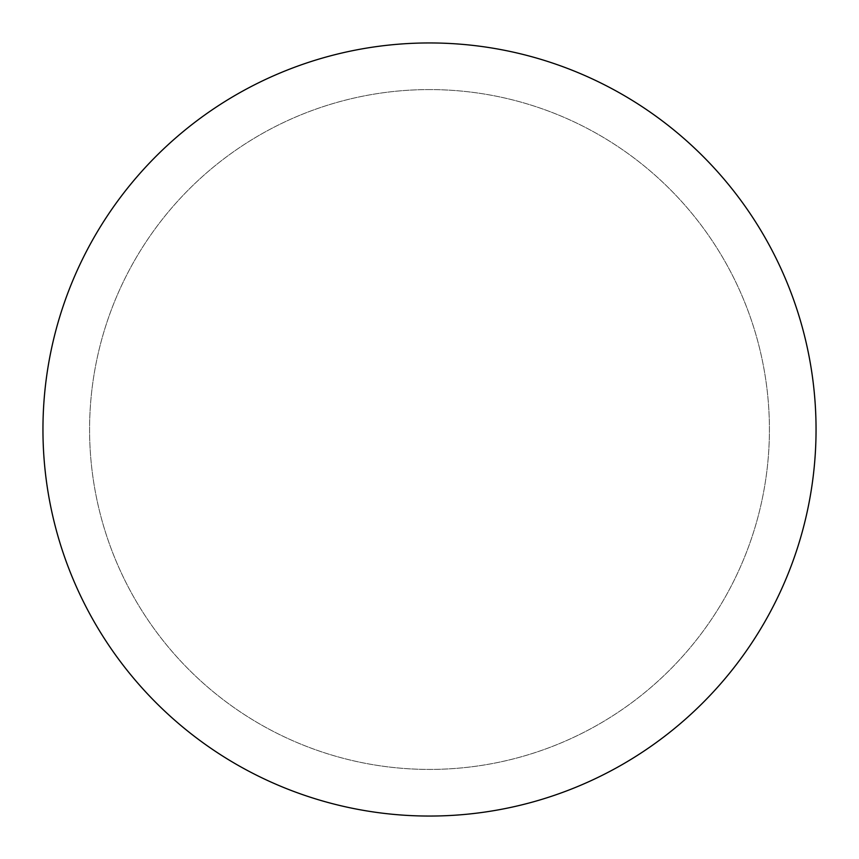 <?xml version="1.0" encoding="UTF-8"?>
<svg xmlns="http://www.w3.org/2000/svg" width="859" height="859" viewBox="0 0 859 859"><rect width="100%" height="100%" fill="white"/><g stroke="black" fill="none" stroke-linecap="round" stroke-linejoin="round"><path stroke-width="0.64" stroke-dasharray="4.29 3.22" d="M429.5 89.583A339.917 339.917 0 0 0 135.121 599.464A339.917 339.917 0 0 0 723.879 599.464A339.917 339.917 0 0 0 429.5 89.583A339.917 339.917 0 0 0 89.583 429.5A339.917 339.917 0 0 0 429.5 769.417A339.917 339.917 0 0 0 769.417 429.5A339.917 339.917 0 0 0 429.5 89.583A339.917 339.917 0 0 0 89.583 429.5A339.917 339.917 0 0 0 429.5 769.417A339.917 339.917 0 0 0 769.417 429.5A339.917 339.917 0 0 0 429.5 89.583M429.5 42.95A386.55 386.55 0 0 0 94.737 622.775A386.55 386.55 0 0 0 764.263 622.775A386.55 386.55 0 0 0 429.5 42.95"/><path stroke-width="1.29" d="M429.5 816.05A386.55 386.55 0 0 0 816.05 429.5A386.55 386.55 0 0 0 429.5 42.95A386.55 386.55 0 0 0 42.95 429.5A386.55 386.55 0 0 0 429.5 816.05A386.55 386.55 0 0 0 816.05 429.5A386.55 386.55 0 0 0 429.5 42.95A386.55 386.55 0 0 0 42.95 429.5A386.55 386.55 0 0 0 429.5 816.05"/></g></svg>
